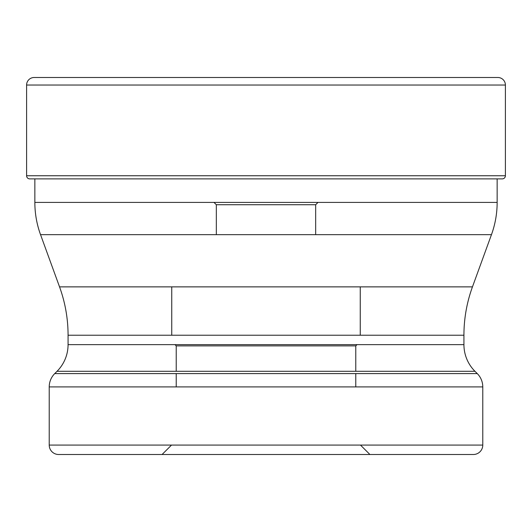 <?xml version="1.0" encoding="UTF-8"?>
<svg xmlns="http://www.w3.org/2000/svg" width="532" height="532" viewBox="0 0 532 532"><rect width="100%" height="100%" fill="white"/><g stroke="black" fill="none" stroke-linecap="round" stroke-linejoin="round"><path stroke-width="0.8" d="M34.141 77.499A7.541 7.541 0 0 0 26.6 85.034A7.541 7.541 0 0 1 34.141 77.499L497.859 77.499A7.541 7.541 0 0 1 505.4 85.034L505.4 175.753L26.6 175.753L26.6 85.034L26.6 175.753A3.126 3.126 0 0 0 29.726 178.878A3.126 3.126 0 0 1 26.6 175.753M29.726 178.878L502.274 178.878A3.126 3.126 0 0 0 505.4 175.753M497.626 178.878A75.584 75.584 0 0 0 497.147 178.898L497.147 202.419A94.25 94.25 0 0 1 491.462 234.659L472.456 286.874A141.379 141.379 0 0 0 463.931 335.227L463.931 344.636A37.699 37.699 0 0 0 474.97 371.296L477.257 373.584A18.853 18.853 0 0 1 482.777 386.91L482.777 445.078A9.423 9.423 0 0 1 473.354 454.501L58.646 454.501L473.354 454.501M497.147 202.419L34.853 202.419L34.853 178.878M34.853 202.419A94.25 94.25 0 0 0 40.538 234.659L491.462 234.659M472.456 286.874L59.544 286.874L40.538 234.659M59.544 286.874A141.379 141.379 0 0 1 68.069 335.227L463.931 335.227M463.931 344.636L68.069 344.636L68.069 335.227M68.069 344.636A37.699 37.699 0 0 1 57.03 371.296L474.97 371.296M477.257 373.584L54.743 373.584L57.03 371.296M54.743 373.584A18.853 18.853 0 0 0 49.223 386.91L482.777 386.91M482.777 445.078L49.223 445.078L49.223 386.91M49.223 445.078A9.423 9.423 0 0 0 58.646 454.501L58.646 454.501M360.49 445.078L369.913 454.501L162.087 454.501L171.51 445.078M174.981 344.636L176.225 345.88L355.775 345.88L176.225 345.88L176.225 371.296M176.225 373.584L176.225 386.91M357.019 344.636L355.775 345.88L355.775 371.296M355.775 373.584L355.775 386.91M360.25 335.227L360.25 286.874M171.75 335.227L171.75 286.874M216.331 234.659L216.331 204.734L315.669 204.734L216.331 204.734L214.01 202.419M315.669 234.659L315.669 204.734L317.99 202.419M26.6 85.034L505.4 85.034"/></g></svg>
